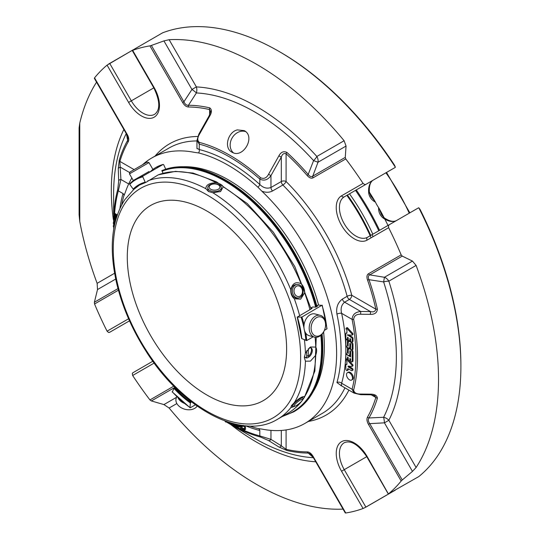 <?xml version="1.0" encoding="UTF-8"?>
<svg xmlns="http://www.w3.org/2000/svg" width="540" height="540" viewBox="0 0 540 540"><rect width="100%" height="100%" fill="white"/><g stroke="black" fill="none" stroke-linecap="round" stroke-linejoin="round"><path stroke-width="0.81" d="M206.948 211.066A112.664 65.05 60 0 1 280.55 310.345A112.664 65.05 60 0 1 263.277 400.626A112.664 65.05 60 0 1 176.459 370.44A112.664 65.05 60 0 1 127.285 257.06A112.664 65.05 60 0 1 150.619 205.484A112.664 65.05 60 0 1 206.948 211.066M218.335 189.243A5.373 3.105 180 0 1 209.345 187.853A5.373 3.105 180 0 1 215.926 184.052A5.373 3.105 180 0 1 218.335 189.243M300.159 296.096A5.373 4.239 -95.1 0 1 294.017 290.648A5.373 4.239 -95.1 0 1 300.598 286.848A5.373 4.239 -95.1 0 1 300.159 296.096M296.359 405.526A5.373 1.134 -38.8 0 1 294.638 406.276A5.373 1.134 -38.8 0 1 297.547 401.936A5.373 1.134 -38.8 0 1 302.407 400.032A5.373 1.134 -38.8 0 1 296.359 405.526M320.159 335.353A9.916 7.013 -75 0 1 311.364 325.559A9.916 7.013 -75 0 1 323.507 318.553A9.916 7.013 -75 0 1 320.159 335.353M219.314 190.458A6.757 3.902 180 0 1 211.95 191.309A6.757 3.902 180 0 1 207.779 187.704A6.757 3.902 180 0 1 214.535 183.796A6.757 3.902 180 0 1 221.299 187.704A6.757 3.902 180 0 1 219.314 190.458M300.159 297.398A6.757 5.333 -95.1 0 1 298.37 297.972A6.757 5.333 -95.1 0 1 292.457 291.715A6.757 5.333 -95.1 0 1 297.162 284.506A6.757 5.333 -95.1 0 1 302.893 289.595A6.757 5.333 -95.1 0 1 300.159 297.398M306.686 355.448L308.306 356.38L308.306 348.712M308.306 356.38A5.636 3.254 120 0 0 310.696 347.76M306.686 350.73L306.686 357.318A5.636 3.254 120 0 1 305.12 357.406M294.638 406.276L293.213 406.559A6.757 1.431 -38.8 0 1 292.498 406.451A6.757 1.431 -38.8 0 1 296.872 401.099A6.757 1.431 -38.8 0 1 303.035 397.98A6.757 1.431 -38.8 0 1 302.987 398.702L302.407 400.032M129.465 173.86L148.979 162.594L147.13 162.095L129.958 172.01L129.465 173.86L133.292 180.495L135.83 179.03M176.661 396.509L176.087 398.642A11.266 7.965 15 0 0 184.849 409.239A11.266 7.965 15 0 0 197.147 406.073M177.977 397.784A11.266 7.965 15 0 0 184.221 403.299M319.478 336.319A11.266 7.965 -75 0 1 314.503 337.122A11.266 7.965 -75 0 1 309.724 324.182A11.266 7.965 -75 0 1 320.335 315.36A11.266 7.965 -75 0 1 325.634 324.911A11.266 7.965 -75 0 1 319.478 336.319M314.503 337.122L309.272 335.725A11.266 7.965 -75 0 1 303.966 326.174A11.266 7.965 -75 0 1 310.122 314.766A11.266 7.965 -75 0 1 315.103 313.956L320.335 315.36M219.915 191.822A6.757 3.902 0 0 0 221.299 189.459L221.299 187.704M207.779 187.704L207.779 189.459A6.757 3.902 0 0 0 209.169 191.828M297.162 284.506L295.846 284.627A6.757 5.333 84.9 0 0 294.057 285.201A6.757 5.333 84.9 0 0 291.323 292.997A6.757 5.333 84.9 0 0 297.047 298.094L298.37 297.972M304.459 356.164A5.636 3.254 120 0 0 305.505 357.703A5.636 3.254 120 0 0 308.32 357.419A5.636 3.254 120 0 0 312.005 352.458A5.636 3.254 120 0 0 311.141 347.942A5.636 3.254 120 0 0 309.292 347.8M149.168 171.443L133.292 180.495M212.902 192.78L220.657 191.444L223.222 186.82C222.169 184.876 219.821 183.519 216.175 182.75C209.318 182.952 205.875 184.943 205.855 188.71L208.42 191.45L212.902 192.78A135.931 78.482 60 0 1 290.797 289.683C292.383 283.311 295.826 281.327 301.118 283.723C303.466 286.004 304.641 289.035 304.641 292.808L300.665 299.14L294.32 298.762A135.931 78.482 60 0 1 299.66 315.711L312.147 308.353L310.966 308.306M290.797 289.683C290.547 293.476 291.722 296.507 294.32 298.762M304.405 339.856A135.931 78.482 60 0 1 305.431 353.038L310.459 346.99L315.745 347.078C316.906 348.962 316.906 351.675 315.745 355.219L310.459 361.118L305.431 361.179A135.931 78.482 60 0 1 294.32 402.631C299.322 398.041 302.765 396.05 304.641 396.671L304.094 396.434M305.431 353.038L304.337 357.588L305.431 361.179M300.821 402.057A135.931 78.482 60 0 1 287.658 413.411C293.517 410.022 298.553 405.486 302.778 399.796L304.641 396.671A135.931 78.482 60 0 0 315.745 355.219M294.55 406.37L290.797 407.639A135.931 78.482 60 0 1 277.337 419.371L287.658 413.411M294.32 402.631L291.492 405.547L290.797 407.639M277.337 419.371C242.102 441.052 182.399 408.901 146.306 351.675C131.996 329.393 122.04 306.275 116.431 282.305C108.837 247.941 111.632 220.388 124.821 199.631L133.853 189.344M190.37 407.727L189.999 407.518L190.37 407.727L195.399 404.825M175.129 387.464L173.947 388.375L172.415 391.811M172.186 391.716A85.28 49.235 -120 0 0 189.999 407.518L190.363 402.935L191.464 401.875M316.791 305.802L318.296 305.026L322.043 305.424A85.847 49.565 60 0 1 326.849 328.934L326.849 328.502M322.076 305.174L301.928 317.034L297.378 317.108L299.66 315.711M301.779 338.182L301.772 338.607L306.734 340.544L313.247 336.785M324.419 330.338L326.849 328.934M301.772 338.607A79.38 45.833 -120 0 0 297.378 317.108L297.412 316.859M163.64 169.918L161.852 170.579L163.053 173.252M160.583 174.001L160.218 174.123M311.135 308.941L294.82 266.612L273.422 232.301L247.293 203.587L216.425 181.811L193.104 173.084L175.487 171.356L158.301 174.825L145.82 182.439L145.186 182.156L142.796 176.83L142.965 176.081L163.08 164.464L163.715 164.747L165.713 169.196M139.057 185.416L133.9 189.317L133.164 189.095L129.749 184.363L129.823 183.668L129.749 184.363A85.28 49.235 -120 0 1 142.796 176.83M145.82 182.439L145.186 182.156A79.38 45.833 -120 0 0 133.164 189.095M149.938 172.051A85.847 49.565 60 0 1 156.006 167.387A85.847 49.565 60 0 1 163.08 164.464L163.715 164.747M310.844 307.861L312.721 307.004L315.839 307.125L317.5 306.166L316.885 306.146M412.465 471.393L384.433 422.84L369.731 423.644L402.253 479.979L412.465 471.393L416.104 467.492L388.854 420.282A7.884 6.035 27.1 0 0 383.63 417.265A7.884 1.195 -93.5 0 1 384.433 422.84L388.854 420.282A205.497 118.645 -120 0 0 388.854 281.165A7.884 6.439 60 0 0 384.433 277.276L383.63 281.921A7.884 2.255 162.2 0 1 388.854 281.165L416.104 265.424L412.465 261.09L402.253 256.102L369.731 274.88C368.152 275.65 367.902 277.256 368.989 279.693L383.63 281.921A199.922 115.425 60 0 1 383.63 417.265L368.989 417.974C367.902 419.479 368.145 421.369 369.731 423.644L368.469 424.373C366.836 421.436 366.518 419.006 367.511 417.083A188.906 109.067 -120 0 0 375.84 397.487L374.746 395.705L370.427 394.787L370.406 394.153C374.706 394.139 377.035 395.489 377.386 398.21A2.255 1.62 -163.1 0 1 375.84 397.487L371.216 394.814M346.052 146.056L318.013 162.243L312.741 176.168L345.263 157.39L346.052 146.056L344.115 140.731L316.859 156.465A7.884 2.255 -42.2 0 1 313.591 160.609L318.013 162.243A7.884 6.439 60 0 0 316.859 156.465A205.497 118.645 -120 0 0 196.378 86.906L191.957 89.458A7.884 1.195 -146.5 0 1 196.378 92.941A7.884 6.035 92.9 0 0 196.378 86.906L169.121 39.704L163.924 40.905L151.382 45.455L183.904 101.79C185.078 104.288 186.59 105.449 188.447 105.266L196.378 92.941A199.922 115.425 60 0 1 313.591 160.609L308.198 174.407C309.757 176.56 311.269 177.147 312.741 176.168A2.255 1.843 60 0 0 313.072 177.815C311.344 178.706 309.4 177.95 307.233 175.554A188.906 109.067 -120 0 0 286.092 153.731C283.777 153.036 282.184 154.19 281.313 157.194L270.959 175.615C267.779 180.009 264.06 181.163 259.808 179.084A162.992 94.102 -120 0 0 199.26 144.126L196.951 140.434L196.951 148.358L199.26 149.546A3.382 2.41 -76 0 1 198.578 152.942L194.65 152.401A153.225 88.466 -120 0 0 151.666 158.044A153.225 88.466 -120 0 0 142.553 164.741M348.172 366.903L348.044 366.12L351.803 366.41A0.959 0.553 -120 0 0 352.013 366.363A0.959 0.553 -120 0 0 351.857 365.04L346.721 359.498A0.905 0.52 -120 0 0 346.187 359.397A0.905 0.52 -120 0 0 346.005 359.788A0.905 0.52 -120 0 0 346.201 360.538L346.923 361.321L346.923 364.433L346.235 364.379A0.905 0.52 -120 0 0 346.012 364.419A0.905 0.52 -120 0 0 345.836 364.696L345.836 369.137A1.127 0.648 -120 0 0 346.329 370.271A1.127 0.648 -120 0 0 347.2 370.575A1.127 0.648 -120 0 0 347.429 370.123L347.429 369.353A1.276 0.736 60 0 1 347.699 368.773A1.276 0.736 60 0 1 348.334 368.834L351.419 370.615A1.127 0.648 -120 0 0 351.979 370.67A1.127 0.648 -120 0 0 352.154 369.765A1.127 0.648 -120 0 0 351.419 368.773L348.172 366.903L348.968 366.444L348.725 366.174M346.518 374.652A4.239 2.444 60 0 1 347.396 372.708A4.239 2.444 60 0 1 351.635 375.158A4.239 2.444 60 0 1 351.635 380.052A4.239 2.444 60 0 1 349.515 379.843A4.239 2.444 60 0 1 346.518 374.652M347.436 352.971L348.233 353.43L348.233 350.271A2.815 1.627 60 0 1 348.813 348.982A2.815 1.627 60 0 1 350.98 349.738A2.815 1.627 60 0 1 352.215 352.573L352.215 361.415A1.127 0.648 60 0 1 351.979 361.935A1.127 0.648 60 0 1 351.108 361.631A1.127 0.648 60 0 1 350.622 360.497L350.622 359.127L349.94 358.412L349.826 360.038A1.127 0.648 60 0 1 349.589 360.551A1.127 0.648 60 0 1 348.719 360.254A1.127 0.648 60 0 1 348.226 359.12L348.226 357.75L347.551 357.035L347.429 358.661A1.127 0.648 60 0 1 347.2 359.174A1.127 0.648 60 0 1 346.329 358.87A1.127 0.648 60 0 1 345.836 357.737L345.836 355.07A1.127 0.648 60 0 1 346.073 354.55A1.127 0.648 60 0 1 346.633 354.605L350.622 356.906L350.622 351.445L349.94 350.73L349.826 353.963A2.821 1.627 60 0 1 349.238 355.259A2.821 1.627 60 0 1 347.072 354.503A2.821 1.627 60 0 1 345.836 351.662L345.836 347.45A1.127 0.648 60 0 1 346.073 346.937A1.127 0.648 60 0 1 346.943 347.24A1.127 0.648 60 0 1 347.436 348.374L347.436 352.971L348.233 352.512M348.226 342.88A2.815 1.627 60 0 1 348.813 341.591A2.815 1.627 60 0 1 350.98 342.347A2.815 1.627 60 0 1 352.215 345.182L352.215 349.387A1.127 0.648 60 0 1 351.979 349.9A1.127 0.648 60 0 1 351.108 349.596A1.127 0.648 60 0 1 350.622 348.462L350.622 344L349.826 343.541L349.826 346.572A2.821 1.627 60 0 1 349.238 347.861A2.821 1.627 60 0 1 347.072 347.105A2.821 1.627 60 0 1 345.836 344.27L345.836 340.119A1.127 0.648 60 0 1 346.073 339.606A1.127 0.648 60 0 1 346.943 339.91A1.127 0.648 60 0 1 347.429 341.044L347.429 345.58L348.111 346.295L348.233 340.585A1.127 0.648 60 0 0 347.429 339.201M346.734 328.253L351.824 333.747A0.959 0.553 60 0 1 352.013 335.111A0.959 0.553 60 0 1 351.803 335.158L347.429 334.82L351.405 337.514A1.141 0.661 60 0 1 352.215 338.918L352.215 341.57A1.127 0.648 60 0 1 351.979 342.09A1.127 0.648 60 0 1 351.108 341.786A1.127 0.648 60 0 1 350.622 340.652L350.622 339.289L349.94 338.567L349.826 340.193A1.127 0.648 60 0 1 349.589 340.706A1.127 0.648 60 0 1 348.719 340.409A1.127 0.648 60 0 1 348.226 339.275L348.226 337.905L347.551 337.19L347.429 338.816A1.127 0.648 60 0 1 347.2 339.329A1.127 0.648 60 0 1 346.329 339.026A1.127 0.648 60 0 1 345.836 337.892L345.836 333.72A1.141 0.661 60 0 1 346.073 333.194A1.141 0.661 60 0 1 346.322 333.146L346.93 333.187L346.93 330.068L346.201 329.285A0.905 0.52 60 0 1 346.005 328.536A0.905 0.52 60 0 1 346.187 328.144A0.905 0.52 60 0 1 346.734 328.253L347.531 327.794L352.62 333.288A0.959 0.553 60 0 1 352.809 334.651A0.959 0.553 60 0 1 352.6 334.699M116.012 218.909L113.42 217.208L113.454 216.601L115.155 217.715L115.303 215.312L113.603 214.198L113.643 213.584L116.991 215.777M199.402 134.359L198.889 134.042L209.243 115.614L209.783 115.945L199.402 134.359C197.242 138.058 197.249 140.751 199.429 142.432A2.255 1.6 104.7 0 0 199.26 144.126L199.26 149.546A156.6 90.416 -120 0 1 259.808 184.498C263.324 187.927 267.037 188.926 270.959 187.495L270.959 175.615L268.562 174.285L278.89 155.844L281.313 157.194L281.313 181.514A3.382 1.951 -120 0 0 282.879 185.011A3.382 1.154 135.1 0 0 286.092 181.514A3.382 1.951 0 0 0 281.313 181.514L270.959 187.495A3.382 1.951 -120 0 0 272.525 190.984C269.433 192.584 265.889 192.659 261.9 191.228L257.972 187.232A3.382 1.343 -47.8 0 0 259.808 184.498L259.808 179.084A2.255 0.911 131.7 0 1 260.57 177.728C263.864 179.219 266.531 178.072 268.562 174.285M209.243 115.614L210.607 111.422L209.615 109.573A2.255 1.62 -76.9 0 1 209.763 107.872C211.937 109.532 211.95 112.225 209.783 115.945M129.789 172.638L120.481 167.265A2.255 1.843 178.2 0 0 118.267 168.784L119.259 160.124A2.255 1.62 16.9 0 0 119.873 161.393L120.899 179.462A2.255 1.836 177.9 0 0 118.692 180.954L118.267 168.784M126.34 133.373L127.656 140.366L128.014 137.498L126.886 134.71L127.244 134.501C128.878 137.437 129.195 139.867 128.203 141.797A188.906 109.067 -120 0 0 119.873 161.393L134.116 169.614M96.552 82.161A257.263 148.534 -120 0 0 79.765 123.093L79.103 127.933L79.103 214.772L79.765 221.447A257.263 148.534 -120 0 0 97.133 283.331L97.504 289.555L94.392 302.231L117.99 288.61M174.987 387.322L151.382 400.943L163.924 404.588L169.121 408.024A257.263 148.534 -120 0 0 343.049 509.112M313.591 457.704L308.198 453.067A2.255 1.742 -89.7 0 1 307.233 451.886C309.386 451.98 311.33 453.472 313.072 456.361L345.769 513A257.263 148.534 -120 0 0 363.062 508.511L365.89 507.127A2.255 1.303 -120 0 0 365.87 507.094L364.696 507.769M345.269 512.953L312.741 456.55L310.858 454.194L308.198 453.067A190.499 109.985 -120 0 1 286.882 450.461A2.255 1.62 -76.9 0 1 286.092 449.3A188.906 109.067 -120 0 0 307.233 451.886M286.882 450.461L278.89 446.992A2.255 1.843 -58.2 0 0 281.313 445.838L286.092 449.3L286.092 429.928M416.104 467.492A257.263 148.534 -120 0 0 416.104 265.424M377.386 309.157C377.042 312.755 374.713 314.489 370.406 314.354L360.659 314.233C356.387 314.105 354.044 315.826 353.639 319.41A2.255 0.931 168.8 0 1 352.087 319.376C352.424 314.685 355.3 312.053 360.707 311.472L370.447 311.58C373.478 312.329 375.273 311.526 375.84 309.177A2.255 0.871 -12.7 0 0 377.386 309.157A190.499 109.985 -120 0 0 368.989 279.693A2.255 0.587 -19 0 1 367.511 279.963C366.512 276.899 366.836 274.833 368.469 273.773A2.255 1.843 60 0 0 369.731 274.88L384.433 277.276L412.465 261.09M353.639 319.41A172.469 99.576 60 0 1 353.639 389.975C354.038 392.722 356.38 394.085 360.659 394.058L370.406 394.153M370.406 314.354L370.447 311.58L349.387 299.423A3.382 1.951 120 0 0 351.776 295.279A3.382 1.154 -15.1 0 0 347.146 296.318A3.382 1.951 -120 0 0 349.387 299.423L344.608 302.184C341.415 304.857 340.416 308.576 341.624 313.335A3.382 1.343 -12.2 0 0 336.94 314.145C335.934 307.638 337.743 302.616 342.367 299.079A3.382 1.951 60 0 0 344.608 302.184L360.707 311.472L360.659 314.233M278.89 155.844C280.922 152.05 283.588 150.903 286.882 152.401A2.255 0.871 132.7 0 0 286.092 153.731L286.092 181.514A156.6 90.416 -120 0 1 351.776 295.279L375.84 309.177A188.906 109.067 -120 0 0 367.511 279.963M344.115 140.731A257.263 148.534 -120 0 0 169.121 39.704M351.857 365.04L352.654 364.581A0.959 0.553 60 0 1 352.809 365.904A0.959 0.553 60 0 1 352.6 365.951M352.654 364.581L347.517 359.039L346.721 359.498M346.235 364.379L346.923 363.98M347.429 370.123L348.233 369.657A1.127 0.648 60 0 1 347.996 370.116L347.2 370.575M348.233 369.657L348.233 368.894A1.276 0.736 60 0 1 348.233 368.786M351.419 368.773L352.215 368.314A1.127 0.648 60 0 1 352.951 369.306A1.127 0.648 60 0 1 352.775 370.211L351.979 370.67M352.215 368.314L348.968 366.444M347.396 372.708L348.192 372.249A4.239 2.444 60 0 1 352.431 374.699A4.239 2.444 60 0 1 352.431 379.593L351.635 380.052M350.622 353.632A2.821 1.627 60 0 1 350.035 354.794L349.238 355.259M349.299 355.226L350.622 355.988M348.226 358.209A1.127 0.648 60 0 1 347.996 358.715L347.2 359.174M350.622 359.593A1.127 0.648 60 0 1 350.386 360.092L349.589 360.551M352.188 349.778A2.815 1.627 60 0 1 353.012 352.114L353.012 360.956A1.127 0.648 60 0 1 352.775 361.476L351.979 361.935M348.813 348.982L349.61 348.523A2.815 1.627 60 0 1 350.622 348.482M348.233 347.902A1.127 0.648 60 0 1 348.233 347.915L348.233 350.177M350.622 346.235A2.821 1.627 60 0 1 350.035 347.402L349.238 347.861M348.469 334.901L352.202 337.055A1.141 0.661 60 0 1 353.012 338.452L353.012 341.111A1.127 0.648 60 0 1 352.775 341.631L351.979 342.09A2.815 1.627 60 0 1 353.012 344.723L353.012 348.928A1.127 0.648 60 0 1 352.775 349.441L351.979 349.9M348.813 341.591L349.61 341.132A2.815 1.627 60 0 1 350.703 341.118M353.639 389.975A2.255 1.586 -165.6 0 1 352.087 389.286L354.166 393.154L360.68 394.679L370.427 394.787M346.187 328.144L346.984 327.685A0.905 0.52 60 0 1 347.531 327.794M348.226 338.371A1.127 0.648 60 0 1 347.996 338.87L347.2 339.329M350.622 339.748A1.127 0.648 60 0 1 350.386 340.247L349.589 340.706M347.429 335.225L348.044 334.868M351.824 333.747L352.62 333.288M360.659 394.058L360.68 394.679M278.89 446.992L268.562 440.539A2.255 1.836 -57.9 0 0 270.959 439.371L281.313 445.838L281.313 430.454M225.781 421.288L225.761 422.098L225.248 421.099M225.761 422.098L226.577 421.625M234.86 424.008L235.467 425.203L234.812 425.824L233.287 424.643L233.078 423.981L233.591 424.163L234.833 425.25L233.806 423.745M236.513 424.386L238.268 426.101L238.343 427.073L237.782 427.309L236.25 426.175L236.027 425.507L237.263 426.627L237.904 426.479L235.913 424.251M238.316 424.757L237.816 424.656M228.778 422.3L227.651 421.936M232.511 423.407L232.119 424.035L230.006 422.685M240.752 425.183L241.663 427.282L241.259 428.659L238.788 425.831L241.11 426.904C240.543 425.189 239.942 424.751 239.308 425.588L238.876 424.858M239.558 425.162L239.308 425.588L240.03 425.176M242.406 425.817L242.554 426.33L243.635 426.263L244.451 426.904L244.809 427.802L244.526 428.517L242.798 428.288C243.304 429.658 243.83 429.955 244.377 429.165L244.897 429.469L244.316 430.211L242.966 429.658L242.366 428.699L241.859 425.581L242.96 425.5M244.208 429.604L245.174 428.706L245.693 429.01L244.613 430.137M244.222 432.344L230 424.13A164.585 95.027 -120 0 0 260.57 437.063A2.255 1.6 -75.3 0 1 259.808 435.908L270.959 439.371L270.959 430.373M268.562 440.539L260.57 437.063M113.515 230.364L113.603 229.777M114.102 226.942L113.292 226.476L113.292 225.841L114.21 226.368M114.683 224.127L113.292 223.331L113.292 222.696L114.804 223.567M113.292 222.696L114.102 222.23L114.993 222.757M114.278 223.898A162.992 94.102 -120 0 0 114.291 225.497L113.292 225.841M115.074 222.433L113.785 221.771L113.447 219.132L114.568 218.957L114.588 219.578L113.987 219.537L113.758 220.239L114.352 221.71L115.769 219.767M116.816 216.304L115.796 215.636L115.648 218.038L116.168 218.376M113.643 213.584L114.453 213.118L117.261 214.974M114.534 214.805A162.992 94.102 -120 0 0 114.453 216.27L115.216 216.769M114.453 216.27L113.454 216.601M114.345 218.484A2.255 1.35 -178.1 0 1 113.704 217.526L113.663 218.869M113.636 213.624L113.623 193.705A199.922 115.425 60 0 1 126.239 133.583M128.696 183.965L120.899 179.462L118.328 190.856A2.255 1.6 -164.7 0 1 117.707 189.614L118.692 180.954M237.303 129.89C227.819 132.084 223.681 148.075 231.835 152.084C242.939 159.354 256.048 136.593 244.222 130.626L237.303 129.89M209.615 114.912L209.615 109.573A188.906 109.067 -120 0 0 188.48 106.994C186.327 106.9 184.376 105.408 182.642 102.519L149.945 45.873L151.382 45.455M182.642 102.519L183.904 101.79L191.957 89.458L163.924 40.905M188.48 106.994A2.255 1.742 -89.7 0 1 188.447 105.266A190.499 109.985 -120 0 1 209.763 107.872M119.259 160.124A190.499 109.985 -120 0 1 127.656 140.366A2.255 1.742 29.7 0 0 128.203 141.797M132.921 49.957L107.075 65.131A257.263 148.534 -120 0 0 94.541 77.861L94.392 78.361L94.541 77.861L127.244 134.501M278.991 51.408L280.199 52.11A255.548 147.542 -120 0 1 394.544 165.213L395.395 167.252A257.263 148.534 -120 0 0 278.991 51.408A257.263 148.534 -120 0 0 162.581 32.839L109.708 63.41A2.255 1.303 -120 0 0 109.688 63.369M108.533 64.085L109.708 63.41L131.321 100.845A23.321 13.466 -120 0 0 154.643 114.311C160.394 109.917 160.117 101.095 153.819 87.858L128.601 102.411A25.576 14.762 -120 0 0 154.177 117.18A25.576 14.762 -120 0 0 154.177 87.649L132.651 50.362A257.263 148.534 -120 0 1 149.945 45.873M118.422 290.196L94.541 303.986L94.392 302.231M151.382 400.943L149.945 399.938L173.819 386.154M109.688 332.282L108.533 332.438L107.075 331.189A257.263 148.534 -120 0 1 94.541 303.986M109.647 332.303A2.255 2.255 0 0 0 109.708 332.269L129.512 320.834L109.708 332.269A2.255 1.843 -120 0 1 108.533 332.438M149.945 399.938A257.263 148.534 -120 0 1 132.651 375.482L132.3 373.599L133.009 372.674A2.255 1.303 -120 0 1 133.029 372.668L152.834 361.226L133.029 372.668A2.255 2.255 0 0 0 132.968 372.701M132.3 373.599A2.255 1.843 -120 0 1 133.029 372.668M365.89 507.127L395.395 490.091M345.769 513L345.263 512.879L345.769 513M310.838 454.181L312.707 456.563L313.072 456.361M377.386 398.21A190.499 109.985 -120 0 1 368.989 417.974A2.255 1.742 -150.3 0 1 367.511 417.083M402.253 479.979L401.166 481.012L368.469 424.373M401.166 481.012A257.263 148.534 -120 0 1 388.638 493.749L418.777 476.591A257.263 148.534 -120 0 0 460.897 366.491A257.263 148.534 -120 0 0 418.777 207.758L420.12 209.513A255.548 147.542 -120 0 1 460.897 365.087L460.897 366.491M418.379 207.913A2.255 1.843 60 0 0 418.351 207.934L389.212 224.755L388.463 225.7L388.638 227.684A257.263 148.534 -120 0 1 401.166 254.887L402.253 256.102M345.263 157.39L345.769 158.936A257.263 148.534 -120 0 1 363.062 183.391L364.696 184.538L365.89 184.363L344.257 196.85A23.321 13.466 -120 0 0 344.257 223.783A23.321 13.466 -120 0 0 367.578 237.242L389.192 224.768A2.255 1.843 60 0 0 388.463 225.7M388.341 494.066L366.755 456.671C358.432 444.589 350.933 439.945 344.257 442.726A23.321 13.466 -120 0 0 344.257 469.658L367.112 456.462L388.463 494.053M286.882 152.401A190.499 109.985 -120 0 1 308.198 174.407A2.255 0.587 139 0 0 307.233 175.554M364.696 184.538A2.255 1.843 60 0 0 365.87 184.37L395.03 167.535A2.255 1.843 60 0 0 395.057 167.522L365.89 184.363A2.255 1.303 -120 0 0 365.89 184.363M373.437 180.002A2.255 1.843 -120 0 1 373.41 180.016L395.05 167.528A2.255 1.303 60 0 1 395.03 167.535A2.255 2.255 0 0 0 395.091 167.501M345.843 351.736A156.6 90.416 60 0 1 341.624 383.252L341.489 385.837L340.875 385.634L341.233 385.567M236.263 424.811L235.204 425.79M233.078 423.981L233.584 423.691M233.591 424.163L234.009 423.92M238.876 425.324L239.072 425.669M236.027 425.507L236.635 425.156M238.397 425.081L238.802 424.845M236.54 425.675L236.966 425.425M232.983 423.536L232.119 424.035M240.813 425.939L239.645 425.399M238.788 425.831L239.261 425.561M242.264 428.004L241.259 428.659M243.203 425.358L243.351 425.871L244.431 425.804L245.248 426.445L245.558 427.802L244.566 428.497M242.744 426.215L243.351 425.871M244.897 429.469L245.693 429.01M243.736 428.47L244.485 429.104M114.568 218.957L115.364 218.498L115.385 219.119L114.588 219.578L115.007 221.144M114.365 218.498L115.364 218.498M115.648 218.038L116.404 217.6M116.532 216.122L116.451 217.438M389.212 224.755A2.255 1.303 -120 0 0 389.192 224.768L418.351 207.934A2.255 1.303 60 0 1 418.372 207.92A2.255 2.255 0 0 1 418.412 207.9M381.47 214.637L383.987 217.694A2.255 1.114 126.2 0 0 382.867 217.816C379.87 215.183 378.445 211.781 378.594 207.603A23.321 13.466 60 0 1 375.435 202.129C371.743 200.178 369.508 197.242 368.732 193.327A23.321 13.466 60 0 1 373.41 180.016L344.257 196.85A2.255 1.843 -120 0 1 341.537 195.818A25.576 14.762 -120 0 0 341.537 225.349A25.576 14.762 -120 0 0 367.112 240.118L388.638 227.684M395.03 167.535L373.41 180.016C370.278 181.771 368.942 185.902 369.394 192.416A2.255 1.114 173.8 0 1 368.732 193.327M384.163 217.823A189.911 109.647 -120 0 0 379.019 208.298L381.456 214.63M387.997 225.457A189.911 109.647 -120 0 0 384.831 219.112M379.019 208.298L378.594 207.603M375.435 202.129L375.05 201.413A189.911 109.647 -120 0 0 369.367 192.193M370.717 196.027L375.05 201.413M355.495 190.363A171.7 99.131 60 0 1 378.817 230.756M161.872 170.62A137.585 79.434 60 0 1 225.524 179.989L225.524 179.989A137.585 79.434 60 0 1 316.899 306.511M322.063 334.152A137.585 79.434 60 0 1 322.812 348.502A137.585 79.434 60 0 1 294.32 411.487L293.672 411.858A137.585 79.434 -120 0 0 321.449 334.807M345.836 349.582A156.6 90.416 60 0 0 341.624 313.335L352.087 319.376A170.876 98.658 60 0 1 352.087 389.286L341.624 383.252A3.382 2.41 16 0 0 336.94 382.55L341.611 385.891M225.686 180.083A137.133 79.171 60 0 1 225.848 180.178A137.133 79.171 60 0 1 316.973 306.47M322.097 334.118A137.133 79.171 60 0 1 322.812 348.125A137.133 79.171 60 0 1 322.812 348.314M249.494 426.013A153.63 88.695 60 0 0 257.972 428.544L261.9 429.084A153.225 88.466 -120 0 0 304.884 423.434A153.225 88.466 -120 0 0 261.9 191.228M258.397 428.639A3.382 2.41 -76 0 1 259.808 430.488L259.808 435.908A162.992 94.102 -120 0 1 227.421 421.862M123.917 195.71A3.382 2.41 16 0 0 123.019 193.563L118.328 190.856A162.992 94.102 -120 0 0 114.635 213.253M121.736 204.728A153.63 88.695 60 0 1 123.782 196.121L125.28 192.449A153.225 88.466 -120 0 1 131.861 178.011M198.578 152.942A153.63 88.695 60 0 1 257.972 187.232M318.587 305.039A135.871 78.449 -120 0 0 228.278 179.8A135.871 78.449 -120 0 0 183.29 166.745M313.166 391.702A135.871 78.449 -120 0 0 323.609 331.985M347.409 195.028A134.413 77.605 60 0 1 370.73 235.42M346.842 195.359A138.078 79.718 60 0 1 371.088 237.823M356.265 189.918A171.7 99.131 60 0 1 379.586 230.31M245.572 131.591A12.393 10.118 -60 0 0 232.139 137.936A12.393 10.118 -60 0 0 233.327 152.753M288.083 403.988A132.496 76.498 60 0 1 125.813 310.304A132.496 76.498 60 0 1 206.948 194.873A132.496 76.498 60 0 1 288.083 403.988M223.222 186.82A135.931 78.482 60 0 1 301.118 283.723M173.947 388.375A79.38 45.833 -120 0 0 190.363 402.935M174.521 387.815A78.813 45.502 -120 0 0 190.802 402.253M315.097 337.25A135.931 78.482 60 0 1 315.745 347.078M306.734 340.544A85.847 49.565 -120 0 0 305.809 333.221M304.088 324.803A85.847 49.565 -120 0 0 301.928 317.034M305.93 340.585A85.28 49.235 -120 0 0 304.526 330.622M304.02 328.124A85.28 49.235 -120 0 0 301.151 317.257M304.641 292.808A135.931 78.482 60 0 1 309.98 309.757M157.991 174.974A135.931 78.482 60 0 1 216.175 182.75M147.67 180.934A135.931 78.482 60 0 1 205.855 188.71M145.658 182.48A78.813 45.502 -120 0 0 139.408 185.092A78.813 45.502 -120 0 0 133.9 189.317M142.965 176.081A85.847 49.565 -120 0 0 135.891 178.997A85.847 49.565 -120 0 0 129.823 183.668M313.362 457.69A199.922 115.425 60 0 1 254.981 438.554L244.262 432.371M230.81 424.602A205.497 118.645 -120 0 0 315.725 461.788M123.876 129.492A205.497 118.645 -120 0 0 113.326 219.483M79.765 221.447L79.765 123.093M114.595 273.247L97.133 283.331M97.504 289.555L115.715 279.045M176.431 397.366L163.924 404.588M169.121 408.024L176.857 403.556M347.429 369.353L348.233 368.894M349.826 353.963L350.622 353.504M349.826 350.987L350.224 350.757M346.633 354.605L346.984 354.409M347.429 358.661L348.226 358.195M347.429 357.291L347.827 357.062M349.826 360.038L350.622 359.579M349.826 358.668L350.224 358.439M352.215 361.415L353.012 360.956M352.215 352.573L353.012 352.114M347.436 348.374L348.233 347.915M347.429 341.044L348.233 340.585M347.429 345.58L348.226 345.114M349.826 346.572L350.622 346.113M349.826 343.541L350.224 343.312M352.215 349.387L353.012 348.928M352.215 345.182L353.012 344.723M346.322 333.146L346.93 332.795M347.429 338.816L348.226 338.357M347.429 337.446L347.827 337.216M349.826 340.193L350.622 339.734M349.826 338.823L350.224 338.594M352.215 341.57L353.012 341.111M352.215 338.918L353.012 338.452M351.405 337.514L352.202 337.055M224.566 420.849A164.585 95.027 -120 0 0 225.241 421.274L224.559 420.842M226.179 421.855A164.585 95.027 -120 0 0 230 424.13L226.179 421.855M113.623 221.515A164.585 95.027 -120 0 0 113.623 222.507L113.623 221.508M113.623 223.519A164.585 95.027 -120 0 0 113.65 225.639L113.623 223.519M113.677 226.699A164.585 95.027 -120 0 0 113.744 228.906L113.677 226.699M117.707 189.614A164.585 95.027 -120 0 0 113.9 213.435M113.846 214.353A164.585 95.027 -120 0 0 113.744 216.432M260.57 177.728A164.585 95.027 -120 0 0 199.429 142.432M389.192 224.768L367.578 237.242A2.255 1.843 60 0 0 367.112 240.118M368.469 273.773L401.166 254.887M345.769 158.936L313.072 177.815M114.386 217.843A162.992 94.102 -120 0 0 114.365 218.477M197.748 136.485A156.6 90.416 -120 0 0 155.068 156.087M107.075 65.131L128.601 102.411M154.177 87.649L153.819 87.858L132.226 50.456M128.594 318.762L107.075 331.189M132.651 375.482L154.17 363.062M367.112 456.462A25.576 14.762 -120 0 0 341.537 441.693A25.576 14.762 -120 0 0 341.537 471.224L344.257 469.658L365.87 507.094L388.463 494.046M341.537 471.224L363.062 508.511M308.286 421.477A156.6 90.416 -120 0 0 348.887 390.11M363.062 183.391L341.537 195.818M396.671 220.448A23.321 13.466 60 0 1 382.867 217.816M373.41 180.016L344.257 196.85M316.251 306.889A137.585 79.434 -120 0 0 224.876 180.367A137.585 79.434 -120 0 0 161.912 170.714M315.65 307.118A137.133 79.171 -120 0 0 224.552 180.927A137.133 79.171 -120 0 0 162.122 171.173M283.459 415.84A137.133 79.171 -120 0 0 320.848 335.353M342.367 299.079L347.146 296.318A153.225 88.466 -120 0 0 282.879 185.011L272.525 190.984M336.94 314.145A153.225 88.466 60 0 1 336.94 382.55M304.884 423.434L322.076 413.512A153.225 88.466 -120 0 0 344.939 387.828M245.531 425.776A156.6 90.416 -120 0 0 259.808 430.488M123.019 193.563A156.6 90.416 -120 0 0 119.961 208.278M196.951 140.947A153.225 88.466 -120 0 0 168.858 148.122L151.666 158.044M409.232 213.199A137.7 79.502 -120 0 0 385.911 172.8M349.488 193.833A137.7 79.502 60 0 1 372.809 234.225M372.114 234.623A137.133 79.171 60 0 1 373.039 236.696M303.035 397.98L302.171 396.907M292.498 406.451L291.62 405.358M148.979 162.594L152.806 169.229M137.835 177.869L136.708 178.524M190.08 407.754L172.166 391.871M322.218 305.235L327.017 328.691M297.236 317.048L301.61 338.418M316.244 337.311L314.861 370.994L304.256 397.717M139.408 185.092L145.733 182.473M135.891 178.997L129.749 183.728M156.006 167.387L163.168 164.43M352.013 366.363L352.809 365.904M346.187 359.397L346.653 359.127M346.012 364.419L346.808 363.96M346.073 354.55L346.768 354.146M346.073 346.937L346.66 346.599M346.073 339.606L346.639 339.275M346.073 333.194L346.876 332.735M352.013 335.111L352.809 334.651M113.623 218.903L113.623 217.343M113.623 216.506L113.623 215.993M94.331 78.32L126.886 134.71L128.014 137.525M354.166 393.161L341.496 385.844M238.957 426.803L238.16 427.262M243.452 425.804L242.656 426.263M113.711 218.855L114.507 218.396M383.987 217.694C389.401 221.339 393.647 222.244 396.731 220.415M370.777 196.121L369.394 192.416M198.889 134.042L196.951 140.427M282.15 416.596L293.672 411.858M322.812 348.125L322.812 348.502M197.06 148.73L196.951 148.372M386.532 172.442L409.853 212.834"/></g></svg>
